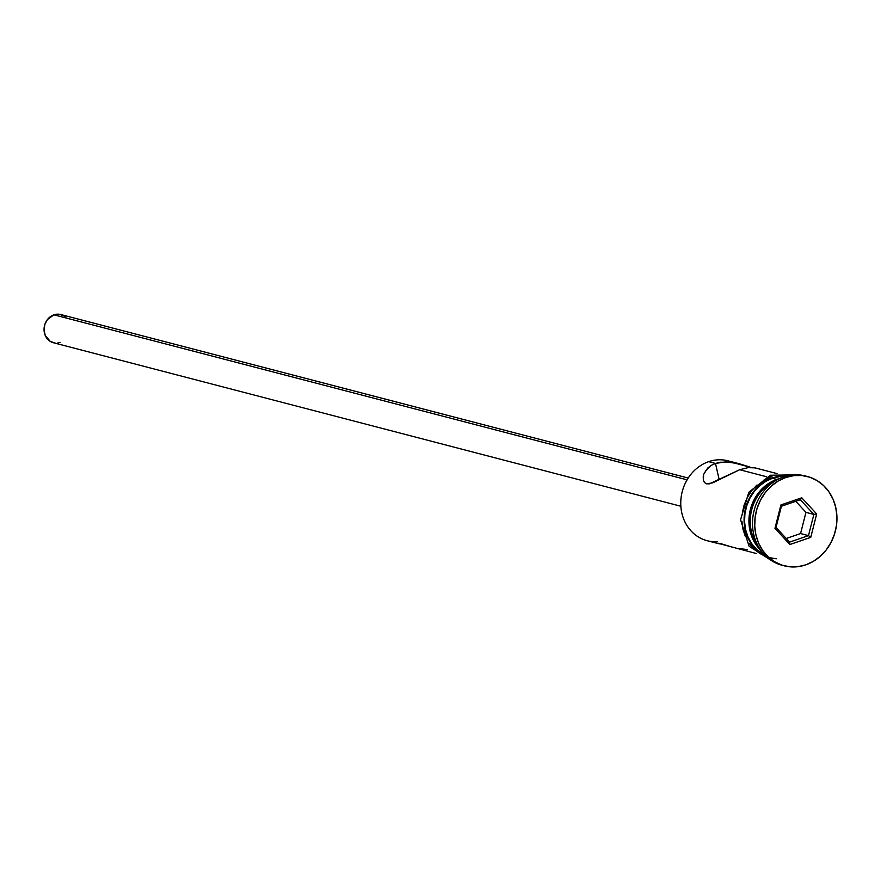 <?xml version="1.0" encoding="UTF-8"?>
<svg xmlns="http://www.w3.org/2000/svg" width="881" height="881" viewBox="0 0 881 881"><rect width="100%" height="100%" fill="white"/><g stroke="black" fill="none" stroke-linecap="round" stroke-linejoin="round"><path stroke-width="1.32" d="M703.247 480.024L704.514 482.579L706.573 483.812L709.359 483.856L739.666 469.727L766.635 476.764L739.666 469.727L748.024 467.646L754.885 467.866L748.024 467.646L739.666 469.727L712.729 482.843L706.573 483.812L704.514 482.579L703.335 480.365L703.655 474.341L707.707 468.053L711.176 465.41L715.482 463.428L725.79 461.842L739.335 463.78L727.959 460.818A41.275 36.473 104.6 0 0 708.665 461.655A41.275 36.473 -75.4 0 1 732.496 462.371A41.275 36.473 104.6 0 0 732.496 462.36M688.193 478.053L60.712 314.528A14.57 12.874 104.6 0 0 53.895 314.825L687.092 479.837L53.895 314.825A14.57 12.874 104.6 0 0 44.05 329.186A14.57 12.874 104.6 0 0 53.367 342.72L680.848 506.245M703.335 480.365L703.236 475.949M736.494 548.29L747.165 549.524M719.436 543.841L721.935 543.973L717.608 543.181L720.14 543.445L733.961 547.685M717.608 543.181L756.206 553.488M705.196 471.104L711.176 465.41L715.482 463.428L719.171 479.638L715.482 463.428L708.665 461.655L715.482 463.428L720.46 462.228L731.197 462.195L750.986 467.404M807.459 476.522A46.131 40.768 -75.4 0 1 836.95 519.372A46.131 40.768 -75.4 0 1 805.763 564.864L813.35 561.351L820.277 556.285L826.257 549.876L831.069 542.355L834.527 534.029L836.51 525.208L836.917 516.222L835.739 507.434L833.041 499.175L828.9 491.752L823.504 485.464L817.028 480.552L809.749 477.194L801.93 475.531L793.88 475.619L785.896 477.447L783.705 476.874L785.896 477.447A46.131 40.768 -75.4 0 1 807.459 476.522L805.267 475.949A46.131 40.768 104.6 0 0 783.705 476.874A46.131 40.768 -75.4 0 1 806.346 476.247M739.335 463.78L749.819 467.029M760.732 550.24A41.275 36.473 -75.4 0 1 750.072 510.749A41.275 36.473 -75.4 0 1 776.833 479.418A41.275 36.473 -75.4 0 1 779.399 478.647L776.833 479.418L772.428 478.273L776.833 479.418L770.038 482.568L763.838 487.094L758.486 492.831L754.18 499.549L751.086 507.004L749.324 514.9L748.949 522.929L750.006 530.803L752.418 538.192L756.118 544.832L760.953 550.46M785.103 476.423A41.275 36.473 104.6 0 0 772.428 478.273A41.275 36.473 104.6 0 0 744.753 515.209A41.275 36.473 104.6 0 0 764.631 554.964L756.559 549.315L751.724 543.687L748.024 537.047L745.601 529.657L744.555 521.783L744.919 513.755L746.692 505.859L749.786 498.404L754.092 491.686L759.444 485.949L765.633 481.422L772.428 478.273L779.575 476.632L785.103 476.423M763.254 480.42L770.126 477.238A2.423 0.98 71 0 1 770.423 475.233A2.423 0.98 71 0 1 772.329 477.81A2.423 0.98 -109 0 0 770.423 475.233L793.274 474.881M776.469 558.741A41.759 36.903 -75.4 0 1 744.137 522.213A41.759 36.903 -75.4 0 1 772.329 477.81L779.553 476.147L786.843 476.07M785.896 477.447L778.297 480.971L771.382 486.026L765.402 492.446L760.578 499.956L757.12 508.282L755.149 517.114L754.742 526.089L755.909 534.877L758.618 543.137L762.748 550.559L768.155 556.847L774.63 561.77L781.91 565.117L789.728 566.791L797.779 566.703L805.763 564.864A46.131 40.768 -75.4 0 1 784.2 565.8A46.131 40.768 -75.4 0 1 754.709 522.94A46.131 40.768 -75.4 0 1 785.896 477.447M774.972 528.325L780.907 504.956L801.765 497.787L816.687 513.986L810.751 537.355L789.894 544.524L774.972 528.325L789.894 544.524L810.751 537.355L808.483 535.615L800.565 533.556L805.95 512.357L813.868 514.427L808.483 535.615L789.563 542.123L776.029 527.433L781.414 506.234L800.333 499.736L813.868 514.427L805.95 512.357L795.763 501.3L805.95 512.357L800.565 533.556L808.483 535.615L789.563 542.123L789.894 544.524L789.563 542.123L776.029 527.433L774.972 528.325L776.029 527.433L781.414 506.234L780.907 504.956L774.972 528.325M783.705 476.874A46.131 40.768 104.6 0 0 752.506 522.367A46.131 40.768 104.6 0 0 781.998 565.228A46.131 40.768 104.6 0 0 783.099 565.492A46.131 40.768 -75.4 0 1 752.495 523.006A46.131 40.768 -75.4 0 1 783.705 476.874M775.335 480.861A41.275 36.473 104.6 0 0 758.277 546.319A41.275 36.473 -75.4 0 1 775.335 480.861M765.644 555.977L756.261 549.689L751.372 543.995L747.628 537.278L745.183 529.8L744.126 521.838L744.489 513.711L746.284 505.727L749.412 498.183L753.773 491.378L759.18 485.574L765.446 480.993L772.329 477.81M756.988 485.002L751.57 490.805L747.209 497.611L744.082 505.154L742.298 513.138M741.923 521.266L742.98 529.228L745.436 536.705M749.18 543.423L754.07 549.116L759.929 553.565L766.514 556.605M717.255 541.694A41.275 36.473 -75.4 0 1 681.002 508.029A41.275 36.473 -75.4 0 1 708.665 461.655A41.275 36.473 104.6 0 0 680.76 502.357A41.275 36.473 104.6 0 0 707.146 540.703L718.511 543.665M60.172 342.423L57.65 343.006M55.107 343.028L50.338 341.443L45.283 335.562L44.061 330.177L44.81 324.56L47.431 319.55L53.895 314.825L58.961 314.209L63.729 315.794L65.778 317.347M786.215 538.489L800.565 533.556L786.215 538.489M808.483 535.615L810.751 537.355L816.687 513.986L813.868 514.427L808.483 535.615M813.868 514.427L816.687 513.986L801.765 497.787L800.333 499.736L813.868 514.427M800.333 499.736L801.765 497.787L780.907 504.956L781.414 506.234L800.333 499.736M777.031 473.604L754.411 467.712M770.435 475.233L748.839 492.248L740.558 519.801L749.114 546.253L771.018 560.294M784.2 565.8L781.998 565.228"/></g></svg>
